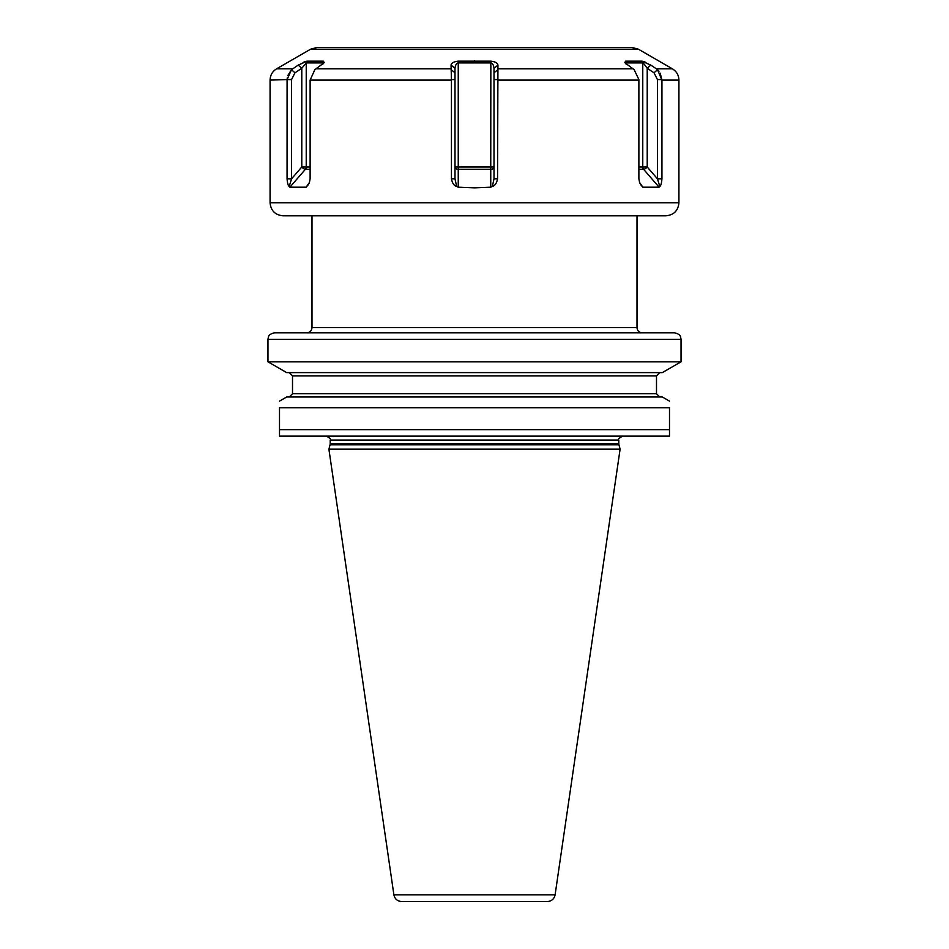 <?xml version="1.0" encoding="UTF-8"?>
<svg xmlns="http://www.w3.org/2000/svg" width="949" height="949" viewBox="0 0 949 949"><rect width="100%" height="100%" fill="white"/><g stroke="black" fill="none" stroke-linecap="round" stroke-linejoin="round"><path stroke-width="1.42" d="M674.537 332.802L274.463 332.802C267.748 334.487 268.816 336.978 268.425 336.907L267.962 339.303L681.038 339.303L680.575 336.907C680.184 336.978 681.252 334.487 674.537 332.802M681.038 361.818L662.331 372.613L286.669 372.613L267.962 361.818L681.038 361.818L681.038 339.303M669.496 401.13L662.331 396.99L286.669 396.99L279.504 401.13M279.504 407.785C279.504 398.936 279.504 398.936 279.504 407.785C279.504 398.936 279.504 398.936 279.504 407.785L669.496 407.785C669.496 398.936 669.496 398.936 669.496 407.785C669.496 398.936 669.496 398.936 669.496 407.785L669.496 436.149L669.496 429.648L279.504 429.648L279.504 407.785M279.504 436.149L279.504 429.648L279.504 436.149L669.496 436.149M618.795 443.788L618.938 444.796L330.062 444.796L330.205 443.788L618.795 443.788L618.795 440.051L330.205 440.051C331.32 439.411 330.015 438.118 326.302 436.149L428.995 436.149M330.062 444.796L328.9 449.15L620.1 449.15L618.938 444.796M393.906 894.871L555.094 894.871C554.169 899 551.606 901.23 547.383 901.55L401.617 901.55C397.394 901.23 394.831 899 393.906 894.871L328.9 449.15M474.5 901.55L412.756 901.55M474.5 47.45L317.108 47.45L310.608 49.194L638.392 49.194L631.892 47.45L365.401 47.45M303.028 62.492L304.582 61.827M305.614 61.471L306.48 61.246M287.808 75.576L291.497 69.692L298.223 65.101L291.497 69.692L287.084 79.574L287.357 77.332M451.451 80.096L451.451 178.803C452.246 183.086 453.978 185.636 456.623 186.455L458.248 187.202L474.5 187.855L490.752 187.202L492.377 186.455C495.034 185.613 496.766 183.062 497.549 178.803L497.94 65.101C497.573 63.002 495.2 61.697 490.847 61.163L458.153 61.163C453.729 61.721 451.368 63.037 451.06 65.101L451.451 80.096L310.121 80.096L314.831 69.692L324.226 62.658L323.395 61.163L307.061 61.163L298.223 65.101L301.782 68.304L306.23 62.919L322.47 62.919L322.897 64.141M458.153 61.163L458.248 62.919L490.752 62.919C492.555 63.251 493.634 65.042 494.002 68.304L494.002 178.803L492.377 186.455M490.847 61.163L490.752 167L494.002 167A3.25 2.301 180 0 1 490.752 169.302L490.752 167L454.998 167A3.25 2.301 180 0 0 458.248 169.302L458.248 62.919C456.445 63.251 455.366 65.042 454.998 68.304L451.06 65.101M641.939 61.163L647.218 68.304L650.777 65.101L656.411 68.838L650.777 65.101L641.939 61.163L625.605 61.163L624.774 62.658L634.169 69.692L638.879 79.574L638.879 178.803L639.685 182.967L642.853 187.202L640.955 185.019M642.497 61.246L643.339 61.46M644.371 61.815L645.925 62.468M497.834 69.692L494.002 72.812M497.94 65.101L494.002 68.304M660.207 73.203L661.939 80.096L657.503 69.692L658.974 71.282M638.392 49.194L672.426 68.838L656.411 68.838L657.503 69.692L656.518 68.909M497.549 178.803L494.002 178.803M672.426 68.838C676.601 71.436 678.76 75.185 678.926 80.096L661.939 80.096L661.939 178.803L657.443 178.803L659.792 186.455C660.907 185.613 661.631 183.062 661.939 178.803M639.496 182.362L642.853 187.202L659.104 187.202L659.792 186.455M474.5 215.803L665.925 215.803C673.826 215.032 678.155 210.702 678.926 202.801L270.074 202.801C270.845 210.702 275.174 215.032 283.075 215.803L474.5 215.803M310.121 80.096L310.121 178.803L309.315 182.967L306.147 187.202L309.504 182.362M308.045 185.019L306.147 187.202L289.896 187.202L305.4 169.302A3.25 2.811 90 0 0 306.23 167L310.121 167M292.589 68.838L291.497 69.692L292.589 68.838L276.574 68.838C272.399 71.436 270.24 75.185 270.074 80.096L287.084 79.574L287.061 178.803C287.381 183.086 288.093 185.636 289.208 186.455L289.896 187.202M451.451 178.803L454.998 178.803L454.998 68.304M451.166 69.692L454.998 72.812M456.623 186.455L454.998 178.803M289.208 186.455L291.557 178.803L291.557 79.574L294.961 72.812L301.782 68.304L301.782 167L306.23 167L306.23 62.919L307.061 61.163M287.061 178.803L291.557 178.803L301.782 167A3.25 1.151 -139.1 0 0 305.4 169.302L310.121 169.302M291.497 69.692L294.961 72.812M323.395 61.163L322.731 63.097M625.605 61.163L626.53 62.919L642.77 62.919L642.77 167L647.218 167L647.218 68.304L654.039 72.812L657.443 79.574L657.443 178.803L647.218 167A3.25 1.151 139.1 0 1 643.6 169.302A3.25 2.811 90 0 1 642.77 167L638.879 167M626.103 64.141L626.53 62.919L626.53 64.496M657.503 69.692L654.039 72.812M656.494 375.863L656.494 393.74L292.506 393.74L292.506 375.863L656.494 375.863L659.745 372.613M451.072 68.838L316.017 68.838M474.5 60.76L474.5 62.492M497.928 68.838L632.983 68.838M497.549 80.096L638.879 80.096M497.537 79.574L494.002 79.574M451.463 79.574L454.998 79.574M490.752 187.202L490.752 169.302L458.248 169.302L458.248 187.202M287.084 79.574L291.557 79.574M322.47 64.496L322.47 62.919M306.8 332.802C309.955 332.494 311.687 330.762 311.996 327.595L637.004 327.595L637.004 215.803M661.916 79.574L657.443 79.574M659.104 187.202L643.6 169.302L638.879 169.302M267.962 361.818L267.962 339.303M656.494 393.74L659.745 396.99M618.795 440.051C617.657 439.423 618.962 438.13 622.698 436.149M330.205 443.788L330.205 440.051M555.094 894.871L620.1 449.15M310.608 49.194L276.574 68.838M678.926 80.096L678.926 202.801M270.074 80.096L270.074 202.801M637.004 327.595C637.313 330.762 639.045 332.494 642.2 332.802M311.996 327.595L311.996 215.803M292.506 393.74L289.255 396.99M292.506 375.863L289.255 372.613"/></g></svg>

